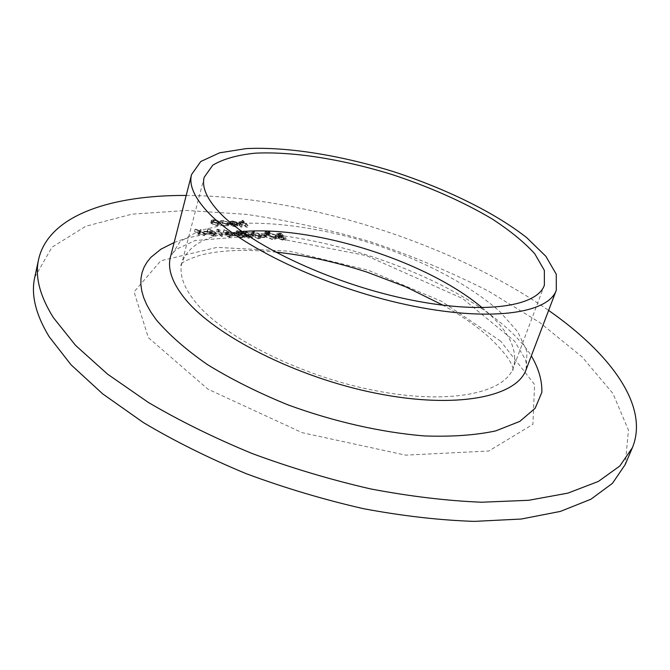 <?xml version="1.0" encoding="UTF-8"?>
<svg xmlns="http://www.w3.org/2000/svg" width="670" height="670" viewBox="0 0 670 670"><rect width="100%" height="100%" fill="white"/><g stroke="black" fill="none" stroke-linecap="round" stroke-linejoin="round"><path stroke-width="0.5" stroke-dasharray="3.35 2.51" d="M207.566 234.173L207.08 233.637L202.993 233.395L203.479 233.93L207.566 234.173L208.152 231.971L207.667 231.443L207.08 233.637M219.484 232.138L216.452 231.468L221.201 236.594L222.147 236.652L217.876 232.046L219.484 232.138L220.07 229.961L218.973 229.408L218.387 231.585M236.56 235.874L236.066 235.354L232.088 235.12L232.582 235.639L236.56 235.874L237.163 233.704L236.661 233.185L236.066 235.354M252.833 237.322L243.218 232.959L246.577 236.468L245.396 236.393L245.898 236.92L247.079 236.987L248.21 238.168L249.131 238.219L248.001 237.046L252.833 237.322L253.444 235.17L243.997 230.823L243.403 232.976M264.784 237.54L264.273 237.021L260.404 236.795L260.906 237.306L264.784 237.54L265.387 235.396L264.876 234.885L264.273 237.021M269.273 233.788L267.523 233.478L269.365 233.997L269.876 231.661L268.637 231.2L268.034 233.319M285.487 240.329L280.462 235.329L276.35 235.622L278.846 237.389L277.899 237.85L278.217 238.562L282.807 240.178L285.487 240.329L286.107 238.21L281.073 233.219L280.462 235.329M222.222 222.465L219.593 223.093L222.708 222.917L227.247 224.542L227.515 225.221L225.405 225.782L221.535 225.162L225.84 226.226L228.571 225.497L228.202 224.634L222.222 222.465L222.8 220.329L220.162 220.949L219.593 223.093M247.305 227.524L242.414 222.49L241.518 222.432L243.57 224.542L240.061 223.629L238.353 224.09L240.84 227.113L241.753 227.172L239.383 224.375L240.647 224.073L244.064 225.187L246.401 227.465L247.305 227.524L247.9 225.396L243.001 220.371L242.414 222.49M34.765 277.238L51.967 247.238L85.793 226.251L131.889 214.182L186.394 210.455L246.099 214.333C287.547 220.329 329.154 229.509 370.92 241.878C412.176 255.848 451.471 272.33 488.798 291.316L539.819 322.563L582.205 357.035L612.916 393.466L628.452 430.115L625.219 464.544M235.044 226.393L230.966 225.606L235.354 226.828L237.699 226.159L237.297 225.204L235.296 223.947L231.761 223.085L229.441 223.604L229.827 224.802L236.468 225.229L236.761 225.907L235.044 226.393L235.631 224.249L232.163 223.311L231.577 225.455M216.745 222.674L213.311 221.896L210.79 222.633L211.167 223.529L216.829 225.656L219.35 224.927L218.981 224.031L216.745 222.674L217.323 220.53L213.889 219.743L213.311 221.896M275.63 237.406L267.833 234.45L264.499 235.413L265.111 236.761L272.983 239.726L276.241 238.754L275.63 237.406L276.241 235.287L268.435 232.322L267.833 234.45M266.467 233.612L264.717 233.311L266.559 233.83L267.07 231.493L265.831 231.024L265.228 233.152M258.519 238.889L260.379 238.294L259.307 236.426L253.361 233.57L251.434 234.198L252.431 236.016L258.519 238.889L259.123 236.736L260.99 236.141L259.918 234.282L259.307 236.426M235.932 233.763L238.403 234.91L237.415 235.497L237.691 236.15L239.483 237.247L242.749 237.976L245.027 237.373L244.726 236.602L241.368 235.086L242.054 234.634L241.837 234.098L237.599 232.624L235.689 233.16L235.932 233.763L236.527 231.594L238.997 232.741L238.403 234.91M228.956 234.291L223.679 231.778L223.219 232.013L227.892 234.232L224.785 234.718L225.095 235.455L229.835 237.222L231.828 236.644L231.519 235.84L228.956 234.291L229.55 232.113L224.274 229.609L223.679 231.778M212.867 233.336L207.574 230.807L207.097 231.041L211.787 233.277L208.605 233.771L208.906 234.508L213.663 236.284L215.723 235.681L212.867 233.336L213.454 231.142L208.152 228.621L207.574 230.807M199.802 233.42L200.799 231.828L199.66 231.761L198.881 233.001L194.501 231.452L198.655 233.353L197.491 235.22L198.638 235.287L199.576 233.78L204.635 235.631L199.802 233.42L201.377 229.626L200.799 231.828M186.201 195.447C304.205 196.176 451.773 242.984 548.621 310.419M243.001 220.371L242.096 220.313L241.518 222.432M242.096 220.313L244.156 222.423L243.57 224.542M244.156 222.423L240.647 221.502L240.061 223.629M240.647 221.502L238.939 221.963L241.434 224.978L240.84 227.113M241.434 224.978L242.339 225.036L241.753 227.172M242.339 225.036L240.011 222.532L239.424 224.659M240.011 222.532L241.234 221.954L240.647 224.073M241.234 221.954L244.651 223.06L244.064 225.187M244.651 223.06L246.996 225.338L246.401 227.465M246.996 225.338L247.9 225.396M232.163 223.311L231.544 223.47L230.966 225.606M231.544 223.47L235.941 224.684L235.354 226.828M235.941 224.684L238.285 224.023L237.884 223.068L237.297 225.204M237.884 223.068L235.874 221.812L235.296 223.947M235.874 221.812L232.339 220.958L231.761 223.085M232.339 220.958L230.028 221.469L229.441 223.604M230.028 221.469L230.413 222.666L229.827 224.802M230.413 222.666L237.054 223.093L236.468 225.229M237.054 223.093L237.347 223.772L235.631 224.249M236.535 222.649L230.84 221.862L232.716 221.393L236.535 222.649L235.949 224.777L230.321 224.416L232.13 223.529L235.949 224.777M230.899 222.281L230.321 224.416M234.944 221.854L234.366 223.989M232.716 221.393L232.13 223.529M220.162 220.949L221.159 221.226L220.581 223.378M221.159 221.226L223.286 220.773L222.708 222.917M223.286 220.773L227.825 222.398L227.247 224.542M227.825 222.398L228.102 223.077L225.983 223.629L225.405 225.782M225.983 223.629L222.658 222.817L222.08 224.969M222.658 222.817L221.535 225.162M222.113 223.009L226.427 224.073L225.84 226.226M226.427 224.073L229.148 223.353L228.78 222.499L228.202 224.634M228.78 222.499L222.8 220.329M213.889 219.743L211.578 220.145L211 222.306M211.578 220.145L211.167 223.529M211.737 221.368L217.407 223.495L216.829 225.656M217.407 223.495L219.936 222.775L219.559 221.879L218.981 224.031M219.559 221.879L217.323 220.53M216.996 223.051L212.675 221.435L212.39 220.765L214.308 220.187L218.638 221.82L218.914 222.515L216.996 223.051L216.418 225.212L212.097 223.596L211.812 222.917L213.73 222.34L218.06 223.973L218.336 224.668L216.418 225.212M212.675 221.435L212.097 223.596M214.308 220.187L213.73 222.34M218.638 221.82L218.06 223.973M281.073 233.219L276.961 233.503L276.635 236.259M277.246 234.14L279.457 235.271L278.846 237.389M279.457 235.271L278.511 235.731L278.217 238.562M278.829 236.435L283.427 238.051L282.807 240.178M283.427 238.051L286.107 238.21M280.445 235.698L282.824 235.781L284.7 237.641L279.524 236.058L280.445 235.698L279.834 237.816L282.212 237.9L284.08 239.768L279.105 238.612L278.913 238.185L279.834 237.816M278.142 234.207L280.705 233.679L282.305 235.271L278.142 234.207L277.539 236.326L280.094 235.79L281.693 237.389L277.539 236.326M279.499 233.604L278.896 235.714M280.705 233.679L280.094 235.79M281.71 235.237L281.099 237.347M282.305 235.271L281.693 237.389M282.824 235.781L282.212 237.9M279.717 236.493L279.105 238.612M283.435 237.565L282.815 239.692M284.7 237.641L284.08 239.768M268.435 232.322L265.102 233.277L265.722 234.626L265.111 236.761M265.722 234.626L273.595 237.59L272.983 239.726M273.595 237.59L276.852 236.627L276.241 235.287M273.117 237.079L266.618 234.684L266.141 233.621L268.904 232.833L275.345 235.229L275.831 236.284L273.117 237.079L272.506 239.207L266.007 236.82L265.538 235.748L268.293 234.961L274.734 237.356L275.219 238.411L272.506 239.207M266.618 234.684L266.007 236.82M268.904 232.833L268.293 234.961M275.345 235.229L274.734 237.356M268.637 231.2L267.615 233.688M268.218 231.56L269.466 232.029L268.854 234.148M265.831 231.024L264.809 233.512M265.412 231.384L266.652 231.853L266.049 233.981M266.652 231.853L267.07 231.493M264.876 234.885L261.007 234.651L260.404 236.795M261.007 234.651L261.509 235.17L260.906 237.306M261.509 235.17L265.387 235.396M259.918 234.282L253.955 231.435L253.361 233.57M253.955 231.435L252.029 232.054L253.034 233.864L252.431 236.016M253.034 233.864L259.123 236.736M253.947 233.922L253.093 232.39L254.424 231.946L259.005 234.224L259.943 235.765L258.587 236.217L255.563 235.212L253.947 233.922L253.344 236.066L252.49 234.534L253.829 234.09L258.402 236.368L259.332 237.917L257.984 238.361L254.96 237.364L253.344 236.066M254.424 231.946L253.829 234.09M255.563 235.212L254.96 237.364M258.587 236.217L257.984 238.361M243.997 230.823L243.218 232.959M243.813 230.807L247.18 234.307L246.577 236.468M247.18 234.307L245.999 234.24L245.396 236.393M245.999 234.24L246.501 234.76L245.898 236.92M246.501 234.76L247.682 234.827L247.079 236.987M247.682 234.827L248.813 236.008L248.21 238.168M248.813 236.008L249.734 236.058L249.131 238.219M249.734 236.058L248.595 234.885L248.001 237.046M248.595 234.885L253.444 235.17M251.141 234.542L248.101 234.366L245.982 232.163L251.141 234.542L250.538 236.703L247.498 236.518L245.379 234.316L250.538 236.703M248.101 234.366L247.498 236.518M245.982 232.163L245.379 234.316M238.997 232.741L238.017 233.328L237.691 236.15M238.294 233.981L240.078 235.078L239.483 237.247M240.078 235.078L243.352 235.806L242.749 237.976M243.352 235.806L245.63 235.212L245.321 234.441L244.726 236.602M245.321 234.441L241.962 232.925L241.368 235.086M241.962 232.925L242.657 232.482L242.431 231.946L241.837 234.098M242.431 231.946L238.193 230.463L237.599 232.624M238.193 230.463L236.284 230.999L236.527 231.594M242.841 235.279L239.039 233.596L240.723 233.127L244.416 234.399L244.609 234.869L242.841 235.279L242.239 237.448L238.445 235.765L240.128 235.287L243.821 236.56L244.006 237.038L242.239 237.448M240.245 232.607L237.306 231.317L238.738 230.983L241.518 231.895L240.245 232.607L239.651 234.768L236.711 233.478L238.143 233.143L240.924 234.048L239.651 234.768M237.431 231.636L236.837 233.797M238.738 230.983L238.143 233.143M241.518 231.895L240.924 234.048M239.224 234.039L238.629 236.209M240.723 233.127L240.128 235.287M244.416 234.399L243.821 236.56M236.661 233.185L232.683 232.942L232.088 235.12M232.683 232.942L233.177 233.47L232.582 235.639M233.177 233.47L237.163 233.704M224.274 229.609L223.219 232.013M223.814 229.835L228.487 232.063L227.892 234.232M228.487 232.063L227.365 231.946L226.77 234.123M227.365 231.946L225.371 232.532L225.095 235.455M225.69 233.277L230.43 235.044L229.835 237.222M230.43 235.044L232.431 234.466L232.113 233.671L231.519 235.84M232.113 233.671L229.55 232.113M229.885 234.508L226.653 233.361L226.468 232.917L228.051 232.482L231.384 234.09L229.885 234.508L229.291 236.694L225.874 235.095L227.457 234.659L230.597 235.806L230.79 236.267L229.291 236.694M226.653 233.361L226.058 235.539M228.051 232.482L227.457 234.659M231.192 233.629L230.597 235.806M218.973 229.408L217.038 229.282L216.452 231.468M217.038 229.282L221.795 234.408L221.201 236.594M221.795 234.408L222.742 234.458L222.147 236.652M222.742 234.458L218.462 229.869L217.876 232.046M218.462 229.869L220.07 229.961M208.152 228.621L207.097 231.041M207.683 228.847L212.373 231.083L211.787 233.277M212.373 231.083L211.234 230.974L210.648 233.168M211.234 230.974L209.191 231.577L208.906 234.508M209.492 232.306L214.258 234.081L213.663 236.284M214.258 234.081L216.309 233.487L216.008 232.708L215.422 234.894M216.008 232.708L213.454 231.142M213.713 233.554L210.288 231.954L211.913 231.51L215.078 232.666L215.263 233.127L213.713 233.554L213.127 235.748L209.702 234.148L211.326 233.704L214.492 234.86L214.676 235.321L213.127 235.748M210.464 232.39L209.877 234.592M211.913 231.51L211.326 233.704M215.078 232.666L214.492 234.86M207.667 231.443L203.58 231.192L202.993 233.395M203.58 231.192L204.057 231.728L203.479 233.93M204.057 231.728L208.152 231.971M201.377 229.626L200.238 229.559L199.66 231.761M200.238 229.559L198.881 233.001M199.459 230.798L196.226 229.316L195.64 231.519M196.226 229.316L195.079 229.241L194.501 231.452M195.079 229.241L199.241 231.15L198.655 233.353M199.241 231.15L197.491 235.22M198.077 233.001L199.225 233.068L198.638 235.287M199.225 233.068L200.162 231.569L199.576 233.78M200.162 231.569L204.074 233.361L203.496 235.564M204.074 233.361L205.221 233.428L204.635 235.631M205.221 233.428L200.38 231.217M500.649 341.122L441.597 301.324L368.014 270.169L289.783 251.233L216.954 247.381L160.808 260.764L134.05 291.894L148.338 337.63L207.909 389.144L302.237 432.703L405.618 455.148L488.748 451.019L532.901 424.361L534.593 384.555L500.649 341.122M174.133 242.548C264.064 206.184 478.807 274.306 531.335 355.862M526.076 369.698L527.005 351.599L517.751 331.784L499.669 311.441C469.092 284.373 421.79 259.784 370.543 243.059C319.029 227.189 266.199 220.011 225.614 224.509L199.116 230.706L180.121 241.56L170.456 256.886L171.252 254.767L176.285 249.299L195.054 240.547L261.911 235.237L366.314 255.605L462.618 298.544L514.66 341.248L525.573 359.782C527.332 368.894 526.335 368.525 526.076 369.698M482.199 307.764L484.611 309.816C508.924 330.812 518.488 350.175 513.287 367.905C504.518 393.391 448.791 405.149 374.488 390.493C300.269 376.004 223.47 337.018 195.422 302.078C183.446 287.145 178.957 274.047 181.939 262.791C188.22 244.709 208.244 234.299 242.004 231.577M239.651 223.135L239.064 225.271M240.697 223.345L240.111 225.472M245.731 224.04L245.136 226.159M279.156 233.101L278.544 235.212M282.238 235.748L281.626 237.867M259.005 234.224L258.402 236.368M204.208 177.257L181.939 262.791C181.067 264.96 180.498 265.806 180.247 265.328C180.64 262.941 187.206 259.6 199.928 255.303C219.391 250.186 244.516 249.089 275.303 252.029M544.392 285.169L513.287 367.905C512.751 370.175 512.726 371.188 513.212 370.946L513.094 368.986C511.905 362.051 504.033 351.574 489.469 337.571C477.023 326.424 461.596 315.662 443.205 305.294M238.353 224.09L238.939 221.963M239.383 224.375L239.969 222.247M237.699 226.159L238.285 224.023M229.366 223.772L229.944 221.628M236.761 225.907L237.347 223.772M230.262 223.998L230.84 221.862M227.515 225.221L228.102 223.077M228.571 225.497L229.148 223.353M210.79 222.633L211.36 220.472M219.35 224.927L219.936 222.775M211.812 222.917L212.39 220.765M218.336 224.668L218.914 222.515M276.35 235.622L276.961 233.503M277.899 237.85L278.511 235.731M277.363 235.966L277.975 233.847M278.913 238.185L279.524 236.058M264.499 235.413L265.102 233.277M276.241 238.754L276.852 236.627M265.538 235.748L266.141 233.621M275.219 238.411L275.831 236.284M267.523 233.478L268.126 231.359M269.365 233.997L269.977 231.879M264.717 233.311L265.32 231.184M266.559 233.83L267.163 231.703M260.379 238.294L260.99 236.141M251.434 234.198L252.029 232.054M252.49 234.534L253.093 232.39M259.332 237.917L259.943 235.765M237.415 235.497L238.017 233.328M245.027 237.373L245.63 235.212M242.054 234.634L242.657 232.482M235.689 233.16L236.284 230.999M236.711 233.478L237.306 231.317M241.049 234.383L241.652 232.222M238.445 235.765L239.039 233.596M244.006 237.038L244.609 234.869M224.785 234.718L225.371 232.532M231.828 236.644L232.431 234.466M225.874 235.095L226.468 232.917M230.79 236.267L231.384 234.09M208.605 233.771L209.191 231.577M215.723 235.681L216.309 233.487M209.702 234.148L210.288 231.954M214.676 235.321L215.263 233.127"/><path stroke-width="1" d="M548.621 310.419C609.918 353.149 649.691 405.861 632.363 447.744L625.219 464.544L612.481 483.313L590.923 499.225L560.405 511.403L521.243 519.032L474.318 521.386C439.646 520.238 402.771 516.017 363.693 508.731C324.071 499.703 284.968 488.045 246.367 473.749C208.889 458.196 174.543 441.128 143.33 422.536L102.669 393.851L71.079 364.832L49.111 336.642C35.611 314.297 30.828 294.498 34.765 277.238L38.609 259.391C48.6 215.179 111.48 195.029 186.201 195.447M632.363 447.744L619.809 466.019L598.369 481.437L567.9 493.128L528.705 500.289L481.655 502.224C446.84 500.808 409.797 496.369 370.502 488.899C330.645 479.72 291.283 467.962 252.406 453.623C214.651 438.063 180.029 421.045 148.547 402.561L107.518 374.111L75.601 345.418L53.374 317.63C39.681 295.646 34.756 276.233 38.609 259.391M207.306 211.553C194.099 197.122 188.848 184.786 191.553 174.543L200.782 161.504L219.593 152.827L246.158 148.614C287.003 146.546 340.586 155.273 393.223 171.562C445.625 188.588 494.443 212.348 526.628 237.582L545.899 256.342L556.276 274.273L556.293 290.244C548.303 313.845 488.447 322.421 406.363 304.674C324.389 287.078 238.713 245.898 207.306 211.553M219.433 212.398C206.687 198.697 201.611 186.98 204.208 177.257L212.775 165.189C223.051 159.05 237.096 155.055 254.91 153.195C292.924 151.244 343.007 159.368 392.26 174.61C429.663 186.922 462.945 201.695 492.115 218.922C509.87 230.48 524.074 242.079 534.735 253.729L544.35 270.37L544.392 285.169C536.963 307.245 481.211 315.135 405.099 298.753C329.087 282.514 249.299 244.466 219.433 212.398M531.335 355.862C538.73 368.567 542.231 380.736 541.837 392.377L535.146 408.273L519.794 421.405L495.775 430.894C475.658 435.199 451.965 436.882 424.705 435.944C381.908 432.535 333.987 421.723 288.142 404.931C258.36 392.804 231.468 379.371 207.465 364.614C185.791 349.522 168.647 334.489 156.043 319.506L150.859 312.061L146.755 304.808L143.74 297.781L141.78 291.014L140.868 284.532L140.976 278.377L142.073 272.556L144.125 267.087L147.09 262.003L150.926 257.297L161.051 249.098L174.133 242.548M191.553 174.543L170.456 256.886C167.358 268.678 172.031 282.413 184.451 298.1C214.023 335.427 296.584 377.595 376.674 393.391C456.848 409.362 516.696 396.799 526.076 369.698L556.293 290.244M242.004 231.577C314.28 225.363 426.723 261.032 482.199 307.764M443.205 305.294L405.76 286.835L367.143 272.171C335.57 261.895 304.951 255.178 275.303 252.029"/></g></svg>
